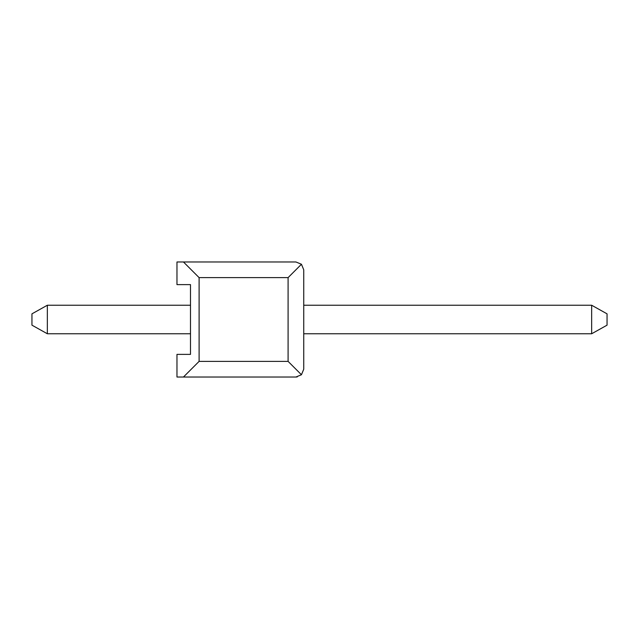 <?xml version="1.0" encoding="UTF-8"?>
<svg xmlns="http://www.w3.org/2000/svg" width="639" height="639" viewBox="0 0 639 639"><rect width="100%" height="100%" fill="white"/><g stroke="black" fill="none" stroke-linecap="round" stroke-linejoin="round"><path stroke-width="0.96" d="M591.65 333.766L607.05 325.163L591.65 333.766L591.65 305.234L607.05 313.837L591.65 305.234L607.05 313.837L591.65 305.234L607.05 313.837L591.65 305.234L607.05 313.837L607.05 325.163L591.65 333.766L607.05 325.163L591.65 333.766L607.05 325.163L591.65 333.766L303.741 333.766L303.741 369.206L301.448 374.742L295.921 377.026L297.239 376.914M31.95 325.163L31.95 313.837L47.35 305.234L47.35 333.766L31.95 325.163M295.921 377.026L176.971 377.026L176.971 354.381L190.494 354.381L190.494 333.766L47.35 333.766M591.65 305.234L303.741 305.234L303.741 269.794L303.741 305.234L303.741 269.794L303.741 305.234L303.741 269.794L301.448 264.258L288.093 277.622L288.093 361.378L301.448 374.742M190.494 305.234L190.494 284.619L190.494 305.234L190.494 284.619L190.494 305.234L190.494 284.619L190.494 305.234L47.35 305.234M288.093 277.622L199.104 277.622L183.457 261.974L295.921 261.974L176.971 261.974L176.971 284.619L190.494 284.619L190.494 333.766M303.741 369.206L303.741 269.794M295.921 261.974L301.448 264.258M199.104 277.622L199.104 361.378L288.093 361.378M183.457 377.026L199.104 361.378"/></g></svg>
